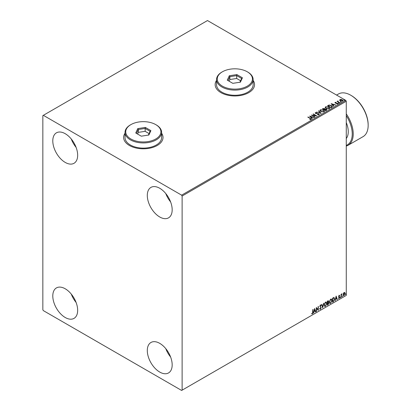<?xml version="1.0" encoding="UTF-8"?>
<svg xmlns="http://www.w3.org/2000/svg" width="411" height="411" viewBox="0 0 411 411"><rect width="100%" height="100%" fill="white"/><g stroke="black" fill="none" stroke-linecap="round" stroke-linejoin="round"><path stroke-width="0.62" d="M125.031 133.215A19.697 11.374 0 0 0 123.624 137.433A19.697 11.374 0 0 0 129.393 145.479A19.697 11.374 0 0 0 150.858 147.939A19.697 11.374 0 0 0 163.018 137.433A19.697 11.374 0 0 0 161.61 133.215M125.031 133.328A19.697 11.374 0 0 0 123.624 137.495M216.556 80.371A19.697 11.374 0 0 0 215.153 84.594A19.697 11.374 0 0 0 220.923 92.634A19.697 11.374 0 0 0 242.387 95.1A19.697 11.374 0 0 0 254.548 84.594A19.697 11.374 0 0 0 253.14 80.371M216.556 80.489A19.697 11.374 0 0 0 215.153 84.651M159.735 372.068A17.586 10.152 60 0 1 148.248 356.573A17.586 10.152 60 0 1 150.945 342.481A17.586 10.152 60 0 1 159.735 343.349A17.586 10.152 60 0 1 171.228 358.849A17.586 10.152 60 0 1 168.531 372.941A17.586 10.152 60 0 1 159.735 372.068M170.606 357.005A17.586 10.152 60 0 1 165.782 348.651M65.226 162.422A17.586 10.152 60 0 1 53.738 146.922A17.586 10.152 60 0 1 56.43 132.83A17.586 10.152 60 0 1 65.226 133.703A17.586 10.152 60 0 1 76.713 149.198A17.586 10.152 60 0 1 74.021 163.29A17.586 10.152 60 0 1 65.226 162.422M76.092 147.354A17.586 10.152 60 0 1 71.273 139M159.735 216.987A17.586 10.152 60 0 1 148.248 201.488A17.586 10.152 60 0 1 150.945 187.395A17.586 10.152 60 0 1 159.735 188.269A17.586 10.152 60 0 1 171.228 203.764A17.586 10.152 60 0 1 168.531 217.856A17.586 10.152 60 0 1 159.735 216.987M170.606 201.924A17.586 10.152 60 0 1 165.782 193.566M65.226 317.503A17.586 10.152 60 0 1 53.738 302.008A17.586 10.152 60 0 1 56.43 287.916A17.586 10.152 60 0 1 65.226 288.784A17.586 10.152 60 0 1 76.713 304.284A17.586 10.152 60 0 1 74.021 318.376A17.586 10.152 60 0 1 65.226 317.503M76.092 302.439A17.586 10.152 60 0 1 71.273 294.086M42.842 115.609L42.842 309.75L43.34 310.613L181.626 390.45L182.119 390.162L182.119 196.021L181.626 195.158L43.34 115.321L42.842 115.609M343.365 293.418L344.084 292.514L344.808 292.581L345.065 293.475L344.084 295.555L343.504 295.612L343.103 294.61L343.365 293.418M344.665 292.468L345.065 293.475M341.048 297.256L341.048 294.317L341.315 294.163L341.315 294.6L341.988 293.829L341.361 295.083L341.048 297.256M339.193 295.339L339.712 295.458L339.209 295.689L339.013 296.465L339.712 297.235L339.147 298.407L338.592 298.329L339.44 297.405L338.685 296.403L339.193 295.339L339.712 295.458L339.368 295.658M339.553 295.802L339.008 295.576L338.952 296.233M338.751 296.12L339.712 297.235M339.512 297.117L339.147 298.407L338.592 298.329M338.746 297.97L339.116 298.067M339.378 297.158L338.767 296.809M333.881 297.523L334.667 298.982L333.331 301.715L332.525 302.183L332.525 298.16L334.179 297.595M328.286 300.713L328.112 302.326L328.862 303.154L328.04 304.767L327.346 305.173L327.346 301.15L328.399 300.749L328.641 301.397L328.312 302.445L328.61 302.496M322.656 307.875L321.541 304.5L321.834 304.33L322.681 306.894L323.817 303.184L322.656 307.875M316.588 311.384L316.316 311.538L316.316 307.515L318.057 309.509L318.325 306.354L318.325 310.377L316.588 308.389L316.588 311.384L316.316 311.307M312.792 312.226L313.059 309.396L313.059 312.113L312.422 313.886L311.764 313.804L311.903 313.418L312.422 313.48L312.792 312.226M182.119 390.162L346.273 295.391L346.273 101.25L182.119 196.021M314.62 308.497L315.782 311.846L315.489 312.016L315.134 310.932L314.153 311.497L313.506 313.161L314.62 308.497M320.929 305.676L320.267 305.316L320.729 305.563L320.267 305.316L319.912 306.031L320.986 307.628L320.446 309.252L319.666 308.825L319.881 308.497L320.431 308.851L320.914 307.89L319.845 306.313L320.467 305.019L321.14 305.311L320.929 305.676L320.462 305.43L320.112 306.144L321.186 307.741L320.446 309.252L319.994 309.288M319.881 308.497L320.431 308.851M320.467 305.019L321.14 305.311L320.78 305.476M324.13 305.034L325.45 302.136L326.262 302.07L326.807 303.467L325.476 306.354L324.68 306.416L324.13 305.034M329.309 302.044L330.629 299.146L331.436 299.08L331.985 300.477L330.65 303.364L329.858 303.426L329.309 302.044M336.136 296.074L337.297 299.424L337.01 299.593L336.65 298.509L335.674 299.074L335.022 300.739L336.136 296.074M340.2 297.466L340.426 296.999L340.426 297.672L340 297.348M340.426 296.999L340.647 297.204L340.226 297.554M342.255 296.28L342.476 295.812L342.476 296.485L342.055 296.161M342.476 295.812L342.702 296.023L342.281 296.372M345.605 294.343L345.826 293.88L345.826 294.553L345.404 294.23M345.826 293.88L346.047 294.086L345.625 294.435M339.702 100.243L340.005 99.58L341.145 99.405L342.312 99.781L342.974 100.623L342.635 101.101L340.344 100.911L339.671 100.063M339.558 102.827L337.01 101.358L337.657 101.419L337.991 100.844L338.14 101.651L339.825 102.673L339.558 102.827M337.21 101.476L337.657 101.651L337.991 100.844M337.97 101.116L338.14 101.882L339.625 102.791M334.955 102.786L335.114 102.406L335.993 102.318L335.443 102.575L335.525 102.925L337.529 103.202L337.698 103.952L336.799 104.075L337.354 103.793L337.272 103.367L335.746 103.264L335.268 103.084L335.114 102.406L334.929 102.663M335.443 102.575L335.525 103.156L335.818 103.022M337.899 103.675L337.698 103.952M336.717 104.081L337.354 104.019L337.272 103.367M331.841 107.286L331.03 107.754L327.546 105.74L329.031 105.031L331.477 105.535L332.407 106.613L331.841 107.286M325.851 110.744L322.368 108.73L324.526 108.483L324.942 109.1L326.38 109.295L326.868 109.912L325.851 110.744M324.952 109.007L324.942 109.326L326.38 109.295M321.166 113.446L316.568 112.08L320.349 112.948L318.551 110.934L318.844 110.77L321.166 113.446M315.093 116.955L311.343 115.095L315.684 115.594L313.084 114.094L313.352 113.939L316.835 115.948L312.504 115.455L315.093 116.955M309.827 119.555L310.659 119.205L310.135 118.471L307.818 117.135L308.086 116.981L310.439 118.337L311.019 119.406L309.961 119.555L309.827 119.324L310.737 119.139M311.255 119.087L311.019 119.406M181.626 195.158L345.774 100.387L207.488 20.55L43.34 115.321M309.647 116.077L314.292 117.418L312.524 117.145L311.548 117.71L312.303 118.563L312.016 118.733L309.647 116.077M319.044 114.772L317.503 114.787L318.669 114.582L318.566 113.96L315.591 113.477L315.401 112.65L316.665 112.604L315.756 112.861L315.848 113.318L318.838 113.806L319.044 114.772L319.296 114.412M317.544 114.561L318.669 114.808L318.566 113.96M315.186 112.974L315.401 112.65L316.665 112.604M315.756 112.861L315.848 113.544L316.46 113.482M320.914 111.602L319.958 110.42L320.39 109.773L323.575 110.045L324.515 111.232L324.068 111.874L320.914 111.602M326.093 108.612L325.137 107.43L325.569 106.783L328.754 107.055L329.694 108.242L329.247 108.884L326.093 108.612M331.163 103.654L335.808 104.995L334.04 104.723L333.064 105.288L333.819 106.141L333.532 106.31L331.163 103.654M338.464 103.176L338.397 102.878L338.977 103.218M340.519 101.99L340.452 101.697L340.96 101.733L341.032 102.031L340.452 101.923L340.96 101.733L341.032 102.031M343.863 100.058L343.796 99.76L344.31 99.801L344.377 100.099L343.796 99.991L344.31 99.801L344.377 100.099M345.774 100.387L346.273 101.25M254.543 84.651A19.697 11.374 0 0 0 253.14 80.489M163.018 137.495A19.697 11.374 0 0 0 161.61 133.328M308.014 117.248L308.086 116.981M308.086 117.207L310.439 118.568L311.019 119.637M309.879 116.334L314.03 117.567M312.17 118.64L311.548 117.71M310.511 116.549L311.302 117.669L312.052 117.007L310.511 116.549L311.302 117.438L312.052 117.007M311.764 115.337L315.684 115.594M313.285 114.207L313.352 113.939M313.352 114.166L316.424 115.938M314.893 117.068L312.504 115.455M318.669 114.808L318.566 114.186L318.669 114.808M315.756 113.087L315.848 113.544L315.756 113.087M316.46 113.713L317.138 113.493M317.138 113.719L318.838 113.806M318.838 114.037L319.28 114.52M316.86 112.141L320.349 112.948M318.689 111.088L318.844 110.77M318.844 110.996L320.976 113.39M319.969 110.538L320.39 109.773M320.39 109.999L323.575 110.045M323.575 110.276L324.505 111.345M320.426 110.621L321.181 111.674L323.704 111.9L324.053 111.247M323.303 110.199L320.76 109.973L320.416 110.497L321.181 111.448L323.704 111.674L324.068 111.129L323.303 110.199M322.568 108.848L324.526 108.483M324.526 108.71L324.942 109.326M326.38 109.526L326.853 110.025M324.469 109.634L325.764 110.61L326.113 109.449L324.469 109.634L325.764 110.379L326.113 109.449M322.995 108.781L324.109 109.655L324.264 108.643L322.995 108.781L324.109 109.429L324.264 108.643M325.147 107.548L325.569 106.783M325.569 107.014L328.754 107.055M328.754 107.286L329.684 108.355M325.604 107.631L326.355 108.684L328.882 108.91L329.232 108.257M328.481 107.209L325.938 106.983L325.594 107.507L326.355 108.458L328.882 108.684L329.247 108.139L328.481 107.209M327.747 105.858L329.031 105.031M329.031 105.262L331.477 105.535M331.477 105.766L332.396 106.732M331.857 106.988L331.209 105.689L329.216 105.303L328.173 105.791L330.942 107.62L331.913 106.634M328.173 105.791L330.942 107.389L331.934 106.747M331.394 103.911L335.546 105.144M333.686 106.218L333.064 105.288M332.026 104.127L332.823 105.247L333.568 104.584L332.026 104.127L332.823 105.016L333.568 104.584M335.114 102.637L335.993 102.544M335.443 102.807L335.525 103.156L335.443 102.807M335.818 103.248L337.046 103.027M337.046 103.259L337.529 103.202M337.529 103.433L337.698 104.183M337.354 104.019L337.272 103.598L337.354 104.019M338.464 103.408L338.397 103.11M338.911 103.151L338.977 103.444M337.657 101.651L337.703 101.142M337.97 101.347L338.14 101.882L337.97 101.347M340.519 102.221L340.452 101.923M340.96 101.964L341.032 102.262M339.702 100.469L340.005 99.58M340.005 99.811L341.145 99.405M341.145 99.637L342.312 99.781M342.312 100.007L342.964 100.736M340.313 99.991L340.616 100.988L342.327 101.152L342.543 100.685M340.108 100.217L340.313 99.76L340.616 100.762L342.563 100.798M342.327 101.152L342.044 99.935L340.313 99.76M343.863 100.289L343.796 99.991M344.31 100.032L344.377 100.325M312.858 309.514L312.422 313.886M312.221 313.773L311.564 313.691M314.574 308.682L315.782 311.846M314.153 311.497L315.134 310.932M313.958 311.384L313.798 312.992M314.641 309.452L314.071 310.901L315.016 310.588L314.641 309.452L314.271 311.019M316.316 307.541L318.057 309.509M318.129 306.472L318.129 310.243M316.388 311.266L316.588 308.389M320.251 309.139L319.902 309.211M319.686 308.384L320.231 308.738L319.686 308.384M320.267 304.9L320.94 305.193M321.695 304.407L322.681 306.894M323.555 303.339L322.548 307.546M326.159 302.018L326.807 303.467M326.611 303.354L325.476 306.354M325.276 306.236L324.587 306.349M326.01 302.465L325.265 302.429L324.197 304.762L324.741 305.923M326.54 303.621L326.108 302.506L325.466 302.542L324.397 304.875L324.839 305.995L325.466 305.948L326.54 303.621M328.112 302.326L328.862 303.154M328.661 303.035L328.04 304.767M327.839 304.654L327.346 304.941M328.595 303.308L327.973 302.717L328.394 303.195L327.973 302.717L327.413 302.994L327.613 304.602L328.595 303.308L328.173 302.83L327.613 303.107L327.613 304.602M328.374 301.561L327.413 301.294L327.613 302.696L328.374 301.561L327.613 301.407L327.613 302.696M331.338 299.028L331.985 300.477M331.79 300.364L330.65 303.364M330.454 303.251L329.766 303.359M331.189 299.475L330.444 299.439L329.375 301.772L329.92 302.933M331.718 300.631L331.281 299.516L330.644 299.552L329.576 301.885L330.018 303.005L330.644 302.958L331.718 300.631M333.681 297.405L334.467 298.869L333.331 301.715M333.131 301.597L332.525 301.951M333.912 297.996L332.591 298.304L332.792 301.612L333.794 300.929L334.4 299.136L333.737 297.985L332.792 298.417L332.792 301.612M333.537 297.867L333.819 297.924M336.095 296.259L337.297 299.424M335.674 299.074L336.65 298.509M335.474 298.956L335.314 300.569M336.162 297.03L335.587 298.478L336.537 298.165L336.162 297.03L335.787 298.597M338.993 295.226L339.512 295.345M339.352 295.689L339.008 295.576L339.352 295.689M339.085 296.501L339.424 296.716M338.947 298.294L338.397 298.216M338.546 297.852L338.916 297.949M338.572 296.691L339.096 297.019M341.12 294.281L341.315 294.6M341.731 293.88L341.86 294.214M341.253 294.564L341.361 295.083M341.161 294.97L341.315 297.102M344.87 293.362L344.084 295.555M343.889 295.442L343.406 295.54M344.382 292.807L343.884 292.76L343.17 294.343L343.884 295.083M343.17 294.343L344.084 295.196L343.57 295.149M344.084 295.196L344.798 293.634L344.084 292.879L343.37 294.461M344.29 292.735L343.884 292.76M346.273 145.432A23.92 13.81 -120 0 0 346.273 115.655M346.273 113.888A24.619 14.215 60 0 1 348.138 145.263A24.619 14.215 60 0 1 346.273 146.054M351.246 95.506L350.747 95.218L351.246 95.506A23.92 13.81 60 0 1 368.158 124.8L368.158 125.376A24.619 14.215 -120 0 0 350.747 95.218L350.747 95.218A24.619 14.215 -120 0 0 338.438 94.001L336.573 95.075M348.138 145.263L363.062 136.647A24.619 14.215 -120 0 0 368.158 125.376M222.413 86.146A17.586 10.152 0 0 0 247.283 86.146A17.586 10.152 0 0 0 247.283 71.786L247.782 72.069A18.29 10.558 180 0 1 247.782 72.074A18.29 10.558 180 0 1 253.14 79.539A18.29 10.558 180 0 1 241.848 89.295A18.29 10.558 180 0 1 221.914 87.004A18.29 10.558 180 0 1 216.556 79.539A18.29 10.558 180 0 1 221.914 72.074L222.413 71.786A17.586 10.152 0 0 0 222.413 86.146M216.556 79.539L216.556 84.707A18.29 10.558 0 0 0 221.914 92.177A18.29 10.558 0 0 0 241.848 94.463A18.29 10.558 0 0 0 253.14 84.707L253.14 79.539M236.88 74.586L242.433 77.792L240.399 82.169L232.816 83.341L227.262 80.135L229.297 75.758L236.88 74.586L236.669 75.614L229.872 76.662L228.048 80.592M247.782 72.074L247.283 71.786A17.586 10.152 0 0 0 222.413 71.786M240.599 80.751L236.669 78.486L229.872 79.534L229.872 76.662L229.297 75.758M229.872 79.534L229.102 81.198M236.669 78.486L236.669 75.614L241.647 78.486L239.901 82.246M242.433 77.792L241.647 78.486M130.888 138.985A17.586 10.152 0 0 0 155.759 138.985A17.586 10.152 0 0 0 155.759 124.625L156.257 124.913A18.29 10.558 180 0 1 161.61 132.383A18.29 10.558 180 0 1 150.323 142.134A18.29 10.558 180 0 1 130.39 139.848A18.29 10.558 180 0 1 125.031 132.383A18.29 10.558 180 0 1 130.39 124.913L130.888 124.625A17.586 10.152 0 0 0 130.888 138.985M125.031 132.383L125.031 137.551A18.29 10.558 0 0 0 130.39 145.016A18.29 10.558 0 0 0 150.323 147.308A18.29 10.558 0 0 0 161.61 137.551L161.61 132.383M145.355 127.425L150.904 130.631L148.874 135.014L141.292 136.185L135.738 132.979L137.767 128.602L145.355 127.425L145.145 128.453L138.343 129.506L136.524 133.431M156.257 124.913L155.759 124.625A17.586 10.152 0 0 0 130.888 124.625M149.07 133.596L145.145 131.325L138.343 132.378L138.343 129.506L137.767 128.602M138.343 132.378L137.572 134.037M145.145 131.325L145.145 128.453L150.123 131.33L148.376 135.091M150.904 130.631L150.123 131.33M346.273 122.586A18.29 10.558 60 0 1 346.273 138.502"/></g></svg>
